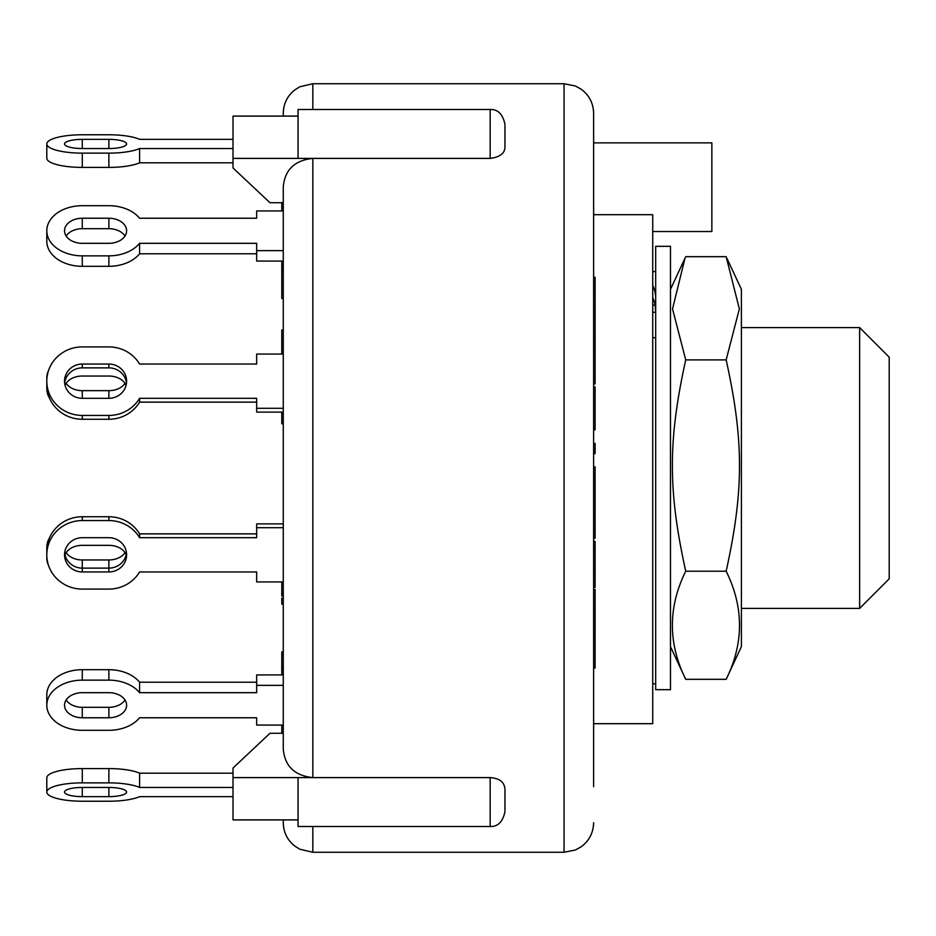 <?xml version="1.0" encoding="UTF-8"?>
<svg xmlns="http://www.w3.org/2000/svg" width="936" height="936" viewBox="0 0 936 936"><rect width="100%" height="100%" fill="white"/><g stroke="black" fill="none" stroke-linecap="round" stroke-linejoin="round"><path stroke-width="1.4" d="M655.691 297.051L655.153 292.769A32.514 31.52 180 0 0 652.731 285.375M652.731 312.285L655.691 312.285L655.153 305.101L652.731 305.101M655.691 337.744L652.731 337.744M652.731 297.695A32.514 31.52 -0 0 1 655.153 305.101M655.691 271.604L652.731 271.604M670.468 246.32L670.468 689.68L655.691 689.68L655.691 246.32L670.468 246.32M726.909 258.266L741.406 289.364L741.406 646.636L726.16 679.325C743.944 643.278 743.944 607.242 726.16 571.206C743.944 490.405 743.944 440.692 726.16 359.892L739.358 308.927L726.16 256.675L685.725 256.675L684.976 258.266L672.528 308.927L685.725 359.892C667.93 440.692 667.93 490.405 685.725 571.206C667.93 607.242 667.93 643.278 685.725 679.325L670.468 646.636M726.16 679.325L685.725 679.325M726.16 571.206L685.725 571.206M726.16 359.892L685.725 359.892M283.269 210.928L256.663 210.928L256.663 218.24L139.593 218.24A35.474 25.085 180 0 0 108.868 205.698A35.474 25.085 180 0 1 139.593 218.24L256.663 218.24M283.269 261.085L256.663 261.085L256.663 243.325L139.593 243.325A35.474 25.085 180 0 1 108.868 255.856L82.274 255.856A35.474 25.085 180 0 1 46.8 230.782A35.474 25.085 180 0 1 82.274 205.698L108.868 205.698L82.274 205.698M256.663 253.773L139.593 253.773A35.474 25.085 -0 0 1 108.868 266.315L108.868 255.856M46.8 230.782L46.8 241.231A35.474 25.085 -0 0 0 82.274 266.315L108.868 266.315M124.991 236.001A17.737 12.542 -0 0 0 108.868 228.688L82.274 228.688A17.737 12.542 -0 0 0 66.152 236.001M283.269 250.637L256.663 250.637M82.274 243.325A17.737 12.542 180 0 1 64.537 230.782A17.737 12.542 180 0 1 82.274 218.24L108.868 218.24A17.737 12.542 180 0 1 126.606 230.782A17.737 12.542 180 0 1 108.868 243.325L82.274 243.325M139.593 243.325L139.593 253.773M283.269 523.879L256.663 523.879L256.663 537.697L139.593 537.697A35.474 34.258 0 0 0 108.868 520.568L82.274 520.568A35.474 34.258 0 0 0 46.8 554.826L46.8 557.868A35.474 25.085 0 0 1 46.847 556.581M283.269 527.705L256.663 527.705M256.663 533.871L139.593 533.871A35.474 34.258 180 0 0 108.868 516.742L82.274 516.742A35.474 34.258 180 0 0 46.8 551L46.8 554.826A35.474 34.258 0 0 0 82.274 589.095L108.868 589.095A35.474 34.258 -0 0 0 139.593 571.954A35.474 34.258 0 0 1 108.868 589.095M64.642 552.919A17.737 17.129 180 0 0 82.274 568.129L108.868 568.129A17.737 17.129 180 0 0 126.5 552.919M256.663 578.132L256.663 571.954L139.593 571.954L256.663 571.954L256.663 581.946L283.269 581.946M82.274 571.954A17.737 17.129 0 0 1 64.537 554.826A17.737 17.129 0 0 1 82.274 537.697L108.868 537.697A17.737 17.129 0 0 1 126.606 554.826A17.737 17.129 0 0 1 108.868 571.954L82.274 571.954L82.274 559.962L108.868 559.962A17.737 12.542 180 0 0 124.991 552.649M139.593 533.871L139.593 537.697M233.017 796.641L139.593 796.641A35.474 9.184 -0 0 1 108.868 801.228A35.474 9.184 -0 0 0 139.593 796.641L233.017 796.641M82.274 801.228L108.868 801.228L82.274 801.228A35.474 9.184 -0 0 1 46.8 792.043A35.474 9.184 -0 0 1 82.274 782.87L108.868 782.87A35.474 9.184 -0 0 1 139.593 787.457L233.017 787.457M233.017 773.183L139.593 773.183A35.474 9.184 180 0 0 108.868 768.596L82.274 768.596A35.474 9.184 180 0 0 46.8 777.769L46.8 792.043M82.274 796.641A17.737 4.586 -0 0 1 64.537 792.043A17.737 4.586 -0 0 1 82.274 787.457L108.868 787.457A17.737 4.586 -0 0 1 126.606 792.043A17.737 4.586 -0 0 1 108.868 796.641L82.274 796.641L82.274 787.457M139.593 773.183L139.593 787.457M233.017 139.359L139.593 139.359A35.474 9.184 180 0 0 108.868 134.772L82.274 134.772L108.868 134.772A35.474 9.184 180 0 1 139.593 139.359L233.017 139.359M256.663 357.868L256.663 364.045L139.593 364.045A35.474 34.258 180 0 0 108.868 346.905L82.274 346.905L108.868 346.905A35.474 34.258 180 0 1 139.593 364.045L256.663 364.045L256.663 354.054L283.269 354.054M48.812 369.814A35.474 25.085 180 0 0 46.8 378.132L46.8 381.174A35.474 34.258 180 0 1 82.274 346.905M66.152 383.35A17.737 12.542 180 0 0 82.274 390.663L108.868 390.663A17.737 12.542 180 0 0 124.991 383.35M65.099 385.445A17.737 12.542 0 0 1 82.274 376.038L108.868 376.038A17.737 12.542 0 0 1 126.044 385.445M46.87 387.059A35.474 25.085 180 0 0 46.8 388.58A35.474 25.085 180 0 0 49.608 398.362M256.663 402.164L139.569 402.164M65.017 554.966A17.737 12.542 0 0 1 82.274 545.337L108.868 545.337A17.737 12.542 0 0 1 126.126 554.966M66.152 552.649A17.737 12.542 180 0 0 82.274 559.962M48.812 566.186A35.474 25.085 0 0 1 46.8 557.868M46.8 551L46.8 547.42A35.474 25.085 0 0 1 49.608 537.638M256.663 533.836L139.569 533.836M256.663 717.76L139.593 717.76A35.474 25.085 0 0 1 108.868 730.302A35.474 25.085 -0 0 0 139.593 717.76L256.663 717.76L256.663 725.072L283.269 725.072L283.269 733.274L269.966 733.274L233.017 768.035L233.017 819.901L298.046 819.901M283.269 674.914L256.663 674.914L256.663 692.675L139.593 692.675A35.474 25.085 0 0 0 108.868 680.144L82.274 680.144A35.474 25.085 0 0 0 46.8 705.217A35.474 25.085 0 0 0 82.274 730.302L108.868 730.302M283.269 685.363L256.663 685.363M256.663 682.227L139.593 682.227A35.474 25.085 180 0 0 108.868 669.685L82.274 669.685A35.474 25.085 180 0 0 46.8 694.769L46.8 705.217M66.152 699.999A17.737 12.542 180 0 0 82.274 707.312L108.868 707.312A17.737 12.542 180 0 0 124.991 699.999M82.274 717.76A17.737 12.542 0 0 1 64.537 705.217A17.737 12.542 0 0 1 82.274 692.675L108.868 692.675A17.737 12.542 0 0 1 126.606 705.217A17.737 12.542 0 0 1 108.868 717.76L82.274 717.76L82.274 707.312M139.593 682.227L139.593 692.675M283.269 412.121L256.663 412.121L256.663 398.303L139.593 398.303A35.474 34.258 180 0 1 108.868 415.432L82.274 415.432A35.474 34.258 180 0 1 46.8 381.174L46.8 385A35.474 34.258 -0 0 0 82.274 419.258L108.868 419.258A35.474 34.258 -0 0 0 139.593 402.129L256.663 402.129M126.5 383.081A17.737 17.129 -0 0 0 108.868 367.871L82.274 367.871A17.737 17.129 -0 0 0 64.642 383.081M283.269 408.295L256.663 408.295M82.274 398.303A17.737 17.129 180 0 1 64.537 381.174A17.737 17.129 180 0 1 82.274 364.045L108.868 364.045A17.737 17.129 180 0 1 126.606 381.174A17.737 17.129 180 0 1 108.868 398.303L82.274 398.303L82.274 390.663M139.593 398.303L139.593 402.129M233.017 162.817L139.593 162.817A35.474 9.184 -0 0 1 108.868 167.404L108.868 153.13L82.274 153.13A35.474 9.184 180 0 1 46.8 143.957A35.474 9.184 180 0 1 82.274 134.772M46.8 143.957L46.8 158.231A35.474 9.184 -0 0 0 82.274 167.404L108.868 167.404M233.017 148.543L139.593 148.543A35.474 9.184 180 0 1 108.868 153.13M82.274 148.543A17.737 4.586 180 0 1 64.537 143.957A17.737 4.586 180 0 1 82.274 139.359L108.868 139.359A17.737 4.586 180 0 1 126.606 143.957A17.737 4.586 180 0 1 108.868 148.543L82.274 148.543L82.274 139.359M139.593 148.543L139.593 162.817M312.823 109.5L312.823 83.749L299.812 86.767L294.524 90.09C287.223 96.115 283.468 103.849 283.269 113.303L283.269 116.099M281.783 654.861L281.783 667.122L283.269 667.122L283.269 654.861L281.783 654.861L281.783 651.901L283.269 651.901L283.269 604.13L281.783 604.13L281.783 598.186L283.269 598.186M283.269 523.388L283.269 423.762L281.783 423.762L281.783 422.838L283.269 422.838M283.269 340.423L281.783 340.423L281.783 329.987L283.269 329.987L283.269 298.49L281.783 298.49L281.783 264.619L283.269 264.619L283.269 266.725L281.783 266.725M283.269 819.901L283.269 822.697C283.468 832.151 287.223 839.885 294.524 845.91L299.812 849.233L312.823 852.251L312.823 826.5M490.171 158.406L490.171 109.5C497.858 109.196 502.784 114.122 504.949 124.277L504.949 146.73C505.042 153.176 500.116 157.072 490.171 158.406L312.823 158.406C294.641 160.325 284.79 169.826 283.269 186.907L283.269 749.092C284.79 766.174 294.641 775.675 312.823 777.594L233.017 777.594M283.269 667.122L283.269 669.088L281.783 669.088L281.783 674.914M281.783 667.122L281.783 669.088M281.783 581.946L281.783 596.15M283.269 593.518L281.783 593.518M281.783 725.072L281.783 733.274M283.269 269.556L281.783 269.556M281.783 261.085L281.783 264.619M281.783 202.597L281.783 210.928M283.269 207.652L281.783 207.652M281.783 412.121L281.783 422.838M281.783 340.423L281.783 354.054M283.269 346.273L281.783 346.273M593.623 636.527L595.097 636.527L595.097 589.575L593.623 589.575M593.623 633.122L595.097 633.122M595.097 622.686L593.623 622.686L593.623 626.09L595.097 626.09M593.623 668.012L595.097 668.012L595.097 636.527M593.623 306.236L595.097 306.236L595.097 277.243L593.623 277.243M593.623 294.395L595.097 294.395M593.623 283.175L595.097 283.175M593.623 336.667L595.097 336.667L595.097 306.236M593.623 312.156L595.097 312.156M593.623 429.8L595.097 429.8L595.097 386.977L593.623 386.977M593.623 428.688L595.097 428.688M593.623 592.277L595.097 592.277M593.623 610.295L595.097 610.295M593.623 443.418L595.097 443.418L595.097 453.703L593.623 453.703M593.623 450.345L595.097 450.345M593.623 383.877L595.097 383.877L595.097 336.761M593.623 381.935L595.097 381.935M593.623 350.087L595.097 350.087M595.097 586.954L595.097 541.382L593.623 541.382M593.623 550.625L595.097 550.625M593.623 541.956L595.097 541.956M593.623 531.098L595.097 531.098L595.097 466.9L593.623 466.9M593.623 515.455L595.097 515.455M593.623 513.712L595.097 513.712M593.623 507.055L595.097 507.055M593.623 498.104L595.097 498.104M593.623 487.703L595.097 487.703M593.623 480.18L595.097 480.18M593.623 478.741L595.097 478.741M593.623 474.014L595.097 474.014M593.623 538.223L595.097 538.223L595.097 531.098M504.949 811.196L504.949 789.27C504.516 782.192 499.59 778.296 490.171 777.594L490.171 826.5C497.858 826.804 502.784 821.878 504.949 811.723M283.269 202.726L269.966 202.726L233.017 167.965L233.017 116.099L298.046 116.099M490.171 826.5L298.046 826.5L298.046 777.594L312.823 777.594L312.823 158.406L233.017 158.406M312.823 158.406L298.046 158.406L298.046 109.5L490.171 109.5M312.823 777.594L490.171 777.594M593.623 693.319L593.623 734.222M593.623 149.315L593.623 242.681M593.623 201.778L593.623 113.303L593.623 142.869L711.851 142.869L711.851 231.531L652.731 231.531M593.623 786.685L593.623 173.745M593.623 187.2L593.623 142.869M593.623 723.68L652.731 723.68L652.731 214.695L593.623 214.695M859.646 468L859.646 608.4L889.2 578.846L889.2 357.154L859.646 327.6L859.646 468M82.274 228.688L82.274 218.24M108.868 228.688L108.868 218.24M82.274 266.315L82.274 255.856M108.868 516.742L108.868 520.568M108.868 559.962L108.868 571.954M82.274 516.742L82.274 520.568M108.868 768.596L108.868 782.87M108.868 787.457L108.868 796.641M82.274 768.596L82.274 782.87M108.868 398.303L108.868 390.663M108.868 669.685L108.868 680.144M108.868 707.312L108.868 717.76M82.274 669.685L82.274 680.144M108.868 419.258L108.868 415.432M82.274 367.871L82.274 364.045M108.868 367.871L108.868 364.045M82.274 419.258L82.274 415.432M108.868 148.543L108.868 139.359M82.274 167.404L82.274 153.13M283.269 353.001L281.783 353.001M593.623 574.259L595.097 574.259M593.623 519.152L595.097 519.152M312.823 83.749L564.069 83.749L564.069 852.251L575.371 850.005L581.057 846.881C589.177 840.856 593.365 832.794 593.623 822.697M655.691 683.771L652.731 683.771M670.468 289.364L684.976 258.266M46.8 388.58L46.8 385M595.097 587.515L593.623 587.515M312.823 852.251L564.069 852.251M564.069 83.749L575.371 85.995L581.057 89.119C589.177 95.144 593.365 103.206 593.623 113.303M741.406 608.4L859.646 608.4M741.406 327.6L859.646 327.6"/></g></svg>
